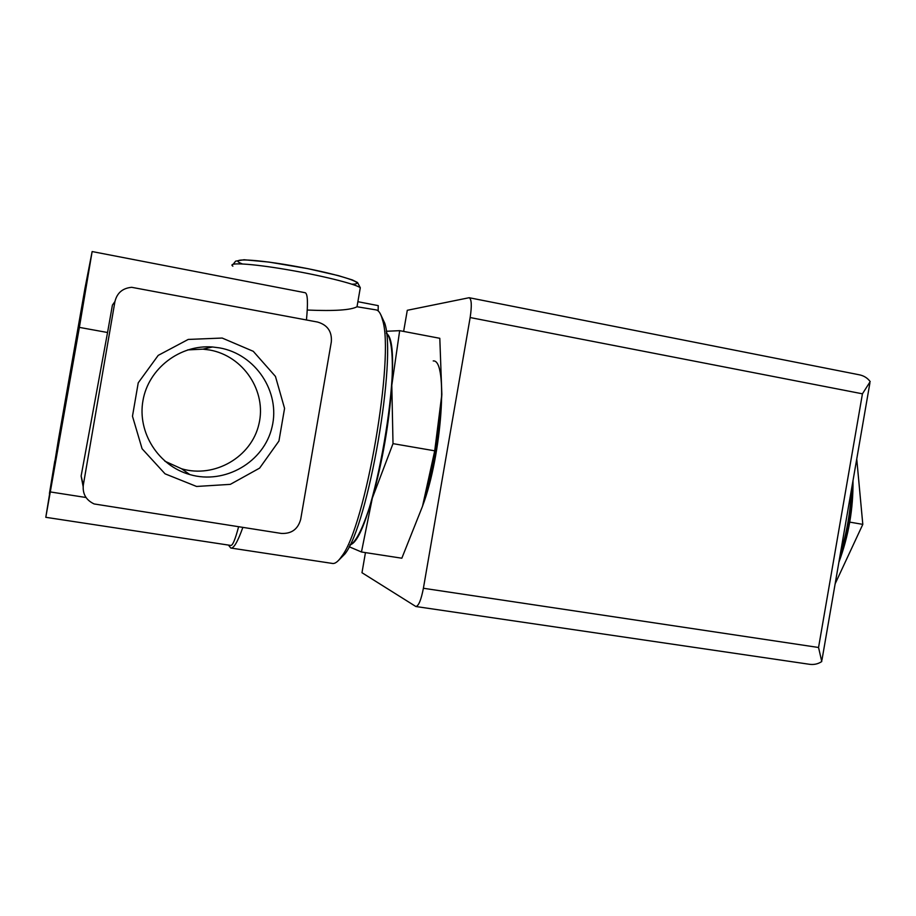 <?xml version="1.0" encoding="UTF-8"?>
<svg xmlns="http://www.w3.org/2000/svg" width="916" height="916" viewBox="0 0 916 916"><rect width="100%" height="100%" fill="white"/><g stroke="black" fill="none" stroke-linecap="round" stroke-linejoin="round"><path stroke-width="1.37" d="M84.982 288.265L92.138 251.556L79.371 327.39L45.8 517.311L58.475 439.359L84.982 288.265M92.15 251.556L305.223 292.742C307.696 293.692 308.097 302.761 306.448 319.947M231.038 548.066L332.302 563.42C335.004 563.97 338.153 561.588 341.748 556.275C365.495 526.505 394.876 356.049 382.499 319.856C380.896 313.615 378.72 310.295 375.995 309.883L357 306.757C350.92 310.1 334.34 311.2 307.261 310.043M228.45 545.077L230.775 548.031C233.706 548.65 237.725 541.791 242.832 527.467M838.873 562.298C848.605 536.009 853.311 508.815 852.991 480.728M441.844 394.327L439.806 338.302L399.674 330.665L391.808 385.258L393.01 443.642L434.722 450.821L441.844 394.327C439.749 432.444 433.302 469.759 422.516 506.273L434.722 450.821M393.01 443.642L372.331 498.098L361.465 551.993L401.838 558.21L422.516 506.273M386.22 331.283L399.674 330.665M361.465 551.993L349.099 546.726M187.562 349.923L202.928 349.145L209.581 349.992C243.541 355.923 266.899 391.43 258.919 424.119C251.522 456.947 214.745 478.507 181.631 468.797L164.869 461.183M219.611 347.897C255.759 354.24 280.571 392.082 272.075 426.913C264.197 461.882 225.084 484.896 189.818 474.568C158.422 465.832 137.125 432.478 142.988 400.464C148.529 368.392 180.028 344.405 212.512 346.992L219.611 347.897M222.176 338.05L253.263 351.309L275.453 376.419L284.567 408.387L278.933 441.043L259.629 468.11L230.317 484.358L196.585 486.465L165.052 473.824L142.094 448.76L132.477 416.23L138.236 382.819L158.205 355.385L188.227 339.435L222.176 338.05M114.947 301.513L83.31 485.056C82.417 493.816 86.035 500.113 94.142 503.949L281.166 533.41C291.448 533.971 297.952 529.276 300.688 519.349L331.329 341.84C332.073 331.569 327.516 324.974 317.646 322.066L131.709 287.315C122.664 288.139 117.076 292.868 114.947 301.513L112.416 305.097L107.55 332.508L79.371 327.39M83.127 486.488L81.123 476.057L107.55 332.508M54.8 461L49.43 493.529L54.8 461M82.371 306.665L88.772 271.239L82.371 306.665M238.584 526.803C235.286 539.318 232.71 545.535 230.855 545.444L45.811 517.311M338.405 560.523L344.989 553.882C368.335 524.662 396.937 358.717 384.743 323.199L380.747 314.646M358.053 301.73L378.239 305.635L378.136 310.89M350.107 544.688C372.732 540.784 406.486 344.702 386.472 333.481M349.82 545.272C356.473 541.871 363.973 526.139 372.331 498.098C382.613 461.195 389.105 423.581 391.808 385.258C393.353 355.774 391.556 338.302 386.403 332.829M856.746 459.008L862.803 524.376L849.739 522.12M862.803 524.376L835.163 583.755M852.189 547.184L860.204 529.963M862.242 518.307L860.445 498.877M415.967 606.529L808.507 664.146C813.419 665.027 817.839 664.157 821.767 661.547L818.549 647.486L423.398 588.267C421.131 599.946 418.623 606.026 415.864 606.518L361.98 572.718L365.45 552.611M423.398 588.267L470.148 317.543C471.935 305.738 471.614 299.131 469.164 297.711L407.288 310.295L403.635 331.42M469.255 297.734L858.521 374.644C863.479 375.48 867.36 377.793 870.2 381.606L862.437 393.811L470.148 317.543M422.631 505.895C442.016 454.588 448.348 358.923 433.222 360.938M83.31 485.056L81.123 476.057M86.024 497.502L50.449 491.961M840.373 553.63C846.842 532.734 850.54 511.346 851.479 489.465M359.977 289.582L360.297 287.727C355.454 283.949 320.783 275.327 285.964 269.464C251.053 263.533 226.767 262.171 232.882 266.167M351.881 284.189C368.908 284.132 340.844 274.697 298.605 266.899C256.343 259.01 226.046 257.659 242.362 263.934M818.549 647.486L862.437 393.811M212.512 346.992L202.928 349.145M189.818 474.568L181.631 468.797M384.743 323.199L382.499 319.856M344.989 553.882L341.748 556.275M839.182 560.523C847.861 535.276 852.349 509.285 852.67 482.549M233.248 264.186L235.607 261.163L244.045 259.743L269.075 262.091L307.936 268.674L338.302 275.613L352.397 279.952L357.526 282.517L360.297 287.727L357.011 306.757M821.95 660.092L869.891 383.048"/></g></svg>

